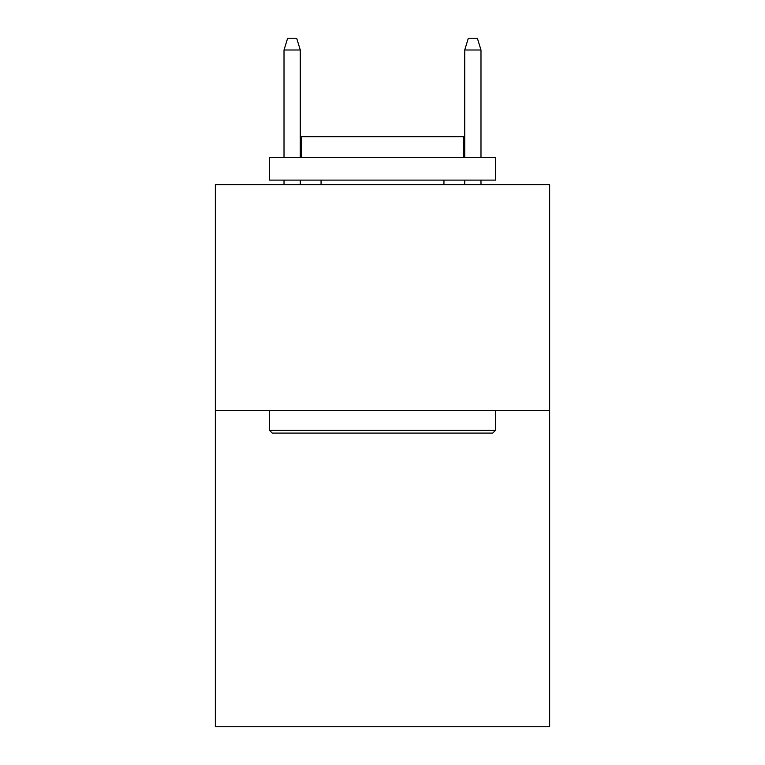 <?xml version="1.0" encoding="UTF-8"?>
<svg xmlns="http://www.w3.org/2000/svg" width="765" height="765" viewBox="0 0 765 765"><rect width="100%" height="100%" fill="white"/><g stroke="black" fill="none" stroke-linecap="round" stroke-linejoin="round"><path stroke-width="1.15" d="M549.653 410.509L549.653 726.75L215.347 726.75L215.347 184.623L549.653 184.623L549.653 410.509L215.347 410.509M272.264 433.095L269.557 430.389L495.443 430.389L492.736 433.095L272.264 433.095M495.443 157.513L495.443 180.11L269.557 180.11L269.557 157.513L495.443 157.513M301.18 157.513L301.18 136.734L463.82 136.734L463.82 157.513M495.443 410.509L495.443 430.389M269.557 410.509L269.557 430.389M443.939 180.11L443.939 184.623M321.061 180.11L321.061 184.623M300.282 157.513L300.282 49.993L284.016 49.993L284.016 157.513M284.016 180.11L284.016 184.623M300.282 180.11L300.282 184.623M284.016 49.993L287.63 38.25L296.667 38.25L300.282 49.993M464.718 49.993L468.333 38.25L477.37 38.25L480.984 49.993L464.718 49.993L464.718 157.513M464.718 180.11L464.718 184.623M480.984 49.993L480.984 157.513M480.984 180.11L480.984 184.623"/></g></svg>
